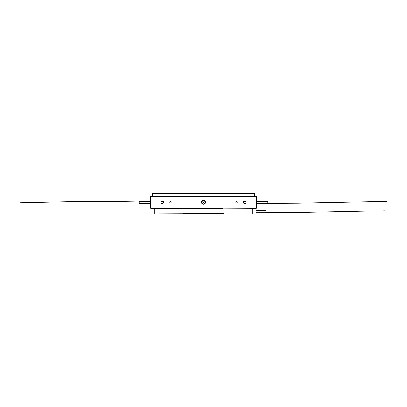 <?xml version="1.0" encoding="UTF-8"?>
<svg xmlns="http://www.w3.org/2000/svg" width="407" height="407" viewBox="0 0 407 407"><rect width="100%" height="100%" fill="white"/><g stroke="black" fill="none" stroke-linecap="round" stroke-linejoin="round"><path stroke-width="0.61" d="M201.521 202.31A1.979 1.979 0 0 0 203.5 204.294A1.979 1.979 0 0 0 205.479 202.31A1.979 1.979 0 0 0 203.5 200.33A1.979 1.979 0 0 0 201.521 202.31M201.852 202.31A1.648 1.648 0 0 0 203.5 203.963A1.648 1.648 0 0 0 205.148 202.31A1.648 1.648 0 0 0 203.5 200.661A1.648 1.648 0 0 0 201.852 202.31M203.5 202.864L204.039 202.213L202.961 202.213L203.5 202.864M169.841 202.31A0.661 0.661 0 0 0 170.502 202.971A0.661 0.661 0 0 0 171.159 202.31A0.661 0.661 0 0 0 170.502 201.653A0.661 0.661 0 0 0 169.841 202.31M235.841 202.31A0.661 0.661 0 0 0 236.498 202.971A0.661 0.661 0 0 0 237.159 202.31A0.661 0.661 0 0 0 236.498 201.653A0.661 0.661 0 0 0 235.841 202.31M160.928 202.31A1.318 1.318 0 0 0 162.251 203.632A1.318 1.318 0 0 0 163.568 202.31A1.318 1.318 0 0 0 162.251 200.992A1.318 1.318 0 0 0 160.928 202.31M161.162 202.31A1.089 1.089 0 0 0 162.251 203.403A1.089 1.089 0 0 0 163.339 202.31A1.089 1.089 0 0 0 162.251 201.221A1.089 1.089 0 0 0 161.162 202.31M243.432 202.31A1.318 1.318 0 0 0 244.749 203.632A1.318 1.318 0 0 0 246.072 202.31A1.318 1.318 0 0 0 244.749 200.992A1.318 1.318 0 0 0 243.432 202.31M243.661 202.31A1.089 1.089 0 0 0 244.749 203.403A1.089 1.089 0 0 0 245.838 202.31A1.089 1.089 0 0 0 244.749 201.221A1.089 1.089 0 0 0 243.661 202.31M153.999 196.372L153.999 208.252L150.702 208.252L150.702 196.372L256.298 196.372L256.298 208.252L253.001 208.252L253.001 196.372M223.036 207.921L183.964 207.921L253.001 208.252M153.999 208.252L223.036 208.252M183.964 207.921L183.964 208.252M204.019 202.477L202.981 202.477M254.319 193.071L254.65 193.401L152.35 193.401L152.681 193.071L254.319 193.071M254.65 193.401L254.65 196.042L152.35 196.042L152.35 193.401M183.699 213.599L223.301 213.599L151.028 213.929L151.028 208.252M255.972 208.252L255.972 213.929L252.671 213.929L252.671 208.252M223.301 213.599L223.301 213.929L252.671 213.929M154.329 208.252L154.329 213.929M265.995 212.724L265.995 210.633L255.972 210.633M267.852 201.262L267.852 203.383L256.298 203.383M150.702 203.383L139.148 203.383L139.148 201.241L150.702 201.241M265.995 212.647L295.696 212.581L384.798 210.76M267.852 203.286L297.548 203.124L386.65 201.338M139.148 201.913L109.452 201.389L79.752 201.404L20.35 202.711M246.377 196.372L246.377 196.042M160.623 196.372L160.623 196.042M265.995 212.775L255.972 212.775M267.852 201.241L256.298 201.241"/></g></svg>
